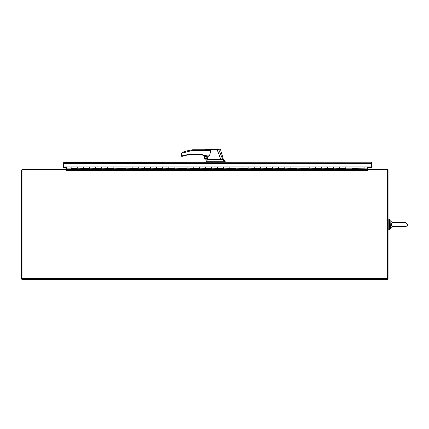 <?xml version="1.0" encoding="UTF-8"?>
<svg xmlns="http://www.w3.org/2000/svg" width="429" height="429" viewBox="0 0 429 429"><rect width="100%" height="100%" fill="white"/><g stroke="black" fill="none" stroke-linecap="round" stroke-linejoin="round"><path stroke-width="0.64" d="M392.969 222.565L392.106 222.957L391.645 224.094C391.511 224.775 391.672 225.493 392.122 226.239L392.926 226.609L405.55 226.609C408.215 225.649 408.215 224.297 405.55 222.565L392.948 222.565M392.969 226.609L391.661 225.981C390.873 225.434 391.811 222.512 391.65 223.209L392.701 222.517M390.857 228.314L390.857 220.855L389.897 220.769L389.527 221.139L389.897 220.769L389.897 228.4L389.527 228.035L390.621 228.4L390.857 220.855M389.527 229.928L388.824 229.928L388.824 219.246L389.527 219.246L389.527 229.928L388.824 229.928M370.699 162.21L63.985 162.366L63.985 166.913L371.278 166.913L371.278 167.551L368.044 167.551M371.278 163.347L371.278 167.551L371.857 167.551L371.857 163.374A1.158 1.158 0 0 0 371.278 162.366L371.278 163.374L371.278 162.366M64.565 162.21L63.985 162.366L63.985 163.374L371.278 163.374L371.278 166.913M65.889 167.551L63.985 167.551L63.985 163.374M63.985 162.366A1.158 1.158 0 0 0 63.406 163.374L63.406 167.551L63.985 167.551L63.985 166.913M364.13 169.46L364.13 168.168L351.919 168.409L358.027 168.436M327.499 168.168L327.499 166.924L339.714 166.924L339.709 168.168L339.714 166.924L345.817 166.924L345.817 168.168L351.919 168.168L351.919 166.924L351.919 168.436M351.919 168.35L358.022 168.35L358.022 166.924L345.817 166.924L345.817 168.436L339.714 168.436L345.817 168.436M333.606 168.436L327.504 168.436L333.606 168.436L333.606 166.924L333.606 168.168L339.714 168.436M290.873 168.168L290.873 166.924L303.089 166.924L303.083 168.168L303.089 166.924L315.299 166.924L315.288 168.168L315.299 166.924L321.401 166.924L321.401 168.168L327.504 168.436M327.504 168.168L327.504 166.924L321.401 166.924L321.401 168.436L315.299 168.436L321.401 168.436M309.191 168.436L303.089 168.436L309.191 168.436L309.191 166.924L309.191 168.168L315.299 168.436M296.986 168.436L290.878 168.436L296.986 168.436L296.986 166.924L296.986 168.168L303.089 168.436M254.247 168.168L254.247 166.924L266.463 166.924L266.457 168.168L266.463 166.924L278.673 166.924L278.668 168.168L278.673 166.924L284.776 166.924L284.776 168.168L290.878 168.436M290.878 168.168L290.878 166.924L284.776 166.924L284.776 168.436L278.673 168.436L284.776 168.436M272.565 168.436L266.463 168.436L272.565 168.436L272.565 166.924L272.565 168.168L278.673 168.436M260.36 168.436L254.258 168.436L260.36 168.436L260.36 166.924L260.36 168.168L266.463 168.436M132.164 168.168L132.164 166.924L144.38 166.924L144.375 168.168L144.38 166.924L156.59 166.924L156.585 168.168L156.59 166.924L168.795 166.924L168.79 168.168L168.795 166.924L181.006 166.924L181 168.168L181.006 166.924L193.216 166.924L193.206 168.168L193.216 166.924L205.421 166.924L205.416 168.168L205.421 166.924L217.632 166.924L217.626 168.168L217.632 166.924L229.837 166.924L229.831 168.168L229.837 166.924L242.047 166.924L242.042 168.168L242.047 166.924L248.15 166.924L248.15 168.168L254.258 168.436M254.258 168.168L254.258 166.924L248.15 166.924L248.15 168.436L242.047 168.436L248.15 168.436M235.945 168.436L229.837 168.436L235.945 168.436L235.945 166.924L235.945 168.168L242.047 168.436M223.734 168.436L217.632 168.436L223.734 168.436L223.734 166.924L223.734 168.168L229.837 168.436M211.524 168.436L205.421 168.436L211.524 168.436L211.524 166.924L211.524 168.168L217.632 168.436M199.319 168.436L193.216 168.436L199.319 168.436L199.319 166.924L199.319 168.168L205.421 168.436M187.108 168.436L181.006 168.436L187.108 168.436L187.108 166.924L187.108 168.168L193.216 168.436M174.903 168.436L168.795 168.436L174.903 168.436L174.903 166.924L174.903 168.168L181.006 168.436M162.693 168.436L156.59 168.436L162.693 168.436L162.693 166.924L162.693 168.168L168.795 168.436M150.482 168.436L144.38 168.436L150.482 168.436L150.482 166.924L150.482 168.168L156.59 168.436M138.277 168.436L132.175 168.436L138.277 168.436L138.277 166.924L138.277 168.168L144.38 168.436M95.544 168.168L95.544 166.924L107.754 166.924L107.749 168.168L107.754 166.924L119.964 166.924L119.959 168.168L119.964 166.924L126.067 166.924L126.067 168.168L132.175 168.436M132.175 168.168L132.175 166.924L126.067 166.924L126.067 168.436L119.964 168.436L126.067 168.436M113.862 168.436L107.754 168.436L113.862 168.436L113.862 166.924L113.862 168.168L119.964 168.436M101.652 168.436L95.549 168.436L101.652 168.436L101.652 166.924L101.652 168.168L107.754 168.436M77.236 168.35L71.134 168.35L71.134 166.924L83.339 166.924L83.333 168.168L83.339 166.924L89.441 166.924L89.441 168.168L95.549 168.436M95.549 168.168L95.549 166.924L89.441 166.924L89.441 168.436L83.339 168.436L89.441 168.436M77.236 168.436L71.134 168.436L77.236 168.436L77.236 166.924L77.236 168.168L83.339 168.436M71.134 168.436L71.134 169.46M364.13 168.168L364.13 166.913M364.13 166.924L358.027 166.924L358.027 168.168M71.075 167.562L71.075 167.256L70.919 167.562M70.919 167.718L70.919 168.018L71.075 167.718M22.029 279.118L21.45 279.118L21.45 170.619A1.158 1.158 0 0 1 22.608 169.46L66.286 169.46L66.286 170.04L22.029 170.04L22.029 279.697L387.484 279.697L387.484 278.539L22.029 278.539M65.873 168.999A0.579 0.579 0 0 0 65.889 168.876A0.579 0.579 0 0 1 65.31 169.46M387.484 279.118L388.063 279.118L388.063 170.329A0.874 0.874 0 0 0 387.189 169.46L367.648 169.46L367.46 170.619L367.46 169.46L66.468 169.46L66.468 168.876A1.158 1.158 0 0 1 66.286 169.503M65.889 168.876L65.889 166.913M367.648 169.702A0.874 0.874 0 0 1 367.46 169.165M368.334 169.46A0.295 0.295 0 0 1 368.044 169.165L368.044 166.913M367.648 170.04L387.484 170.04L387.484 278.539M66.286 170.04L66.468 170.619L66.468 169.46M71.134 168.876L66.468 168.876L66.468 166.913M367.46 166.913L367.46 169.46M206.269 149.667C205.089 149.775 205.083 149.78 206.258 149.683C205.083 149.78 205.089 149.775 206.269 149.667L217.149 149.646L217.16 149.303L205.984 149.303L217.133 149.303M209.02 149.791L192.707 149.791L192.744 150.338L192.707 149.791L205.384 149.791L205.748 149.303M204.628 155.609L204.628 159.138L207.647 159.159L204.81 159.159L207.647 159.159L207.743 159.556L222.742 159.556L218.742 149.576L217.144 149.635L220.828 159.556L221.278 159.556M204.048 155.464L204.231 158.891L204.048 155.464L204.231 158.891L207.625 158.977L204.81 158.977M211.132 149.303L212.714 149.303M209.341 149.303L209.057 149.303M206.274 149.303L205.995 149.303M206.622 149.303L207.127 149.303M207.743 159.556L205.909 161.722L224.64 161.722L222.742 159.556M190.792 154.183L189.033 154.397M183.285 155.684L182.615 156.263L181.526 156.263L182.615 156.263L183.194 155.711C191.119 153.351 199.024 153.416 206.912 155.893C199.024 153.416 191.119 153.351 183.194 155.711L182.615 156.263A0.365 0.365 0 0 0 182.722 156.242L183.301 156.059A39.173 39.173 0 0 1 206.799 156.242L204.81 155.657L204.81 159.159M219.155 149.303L217.02 149.303M182.046 152.794L182.363 152.52L182.046 152.794M205.384 149.791L192.707 149.791A45.168 45.168 0 0 0 183.183 152.075L181.698 153.217L181.156 155.893L181.156 154.949M209.009 149.791L210.918 150.338L192.744 150.338L181.708 153.223L181.708 155.711L181.156 155.893A0.365 0.365 0 0 0 181.526 156.263L181.708 155.711L181.156 155.893M181.29 154.07L181.44 153.668M210.918 150.338L209.459 155.893L206.993 156.263L207.652 159.159M207.175 157.035L206.054 158.8L207.293 157.545M209.459 155.893L206.912 155.893L206.993 156.263M206.054 158.709A1.142 1.142 0 0 0 207.202 157.566A1.142 1.142 0 0 0 206.054 156.419A1.142 1.142 0 0 0 204.912 157.566A1.142 1.142 0 0 0 206.054 158.709M206.912 155.893L206.799 156.242A0.365 0.365 0 0 0 206.912 156.263L208.521 156.263M192.744 150.338L192.707 149.791M217.16 149.303L219.047 149.303M219.257 149.56L218.586 149.303M224.64 161.722L224.276 161.722L224.276 162.21M205.909 161.722L205.909 162.21M204.048 158.398L204.231 158.891M181.708 155.711L183.194 155.711L183.301 156.059M367.46 170.619L66.468 170.619M367.46 168.876L364.13 168.876M223.745 161.722L223.745 162.21M208.548 161.722L208.548 162.21M405.55 226.609L405.55 226.609C408.215 225.649 408.215 224.297 405.55 222.565M392.867 222.522L391.752 221.595M392.867 226.651L391.757 227.568M388.063 229.161L388.824 229.161M388.063 220.007L388.824 220.007M89.441 168.35L83.339 168.35M101.652 168.35L95.549 168.35M113.862 168.35L107.754 168.35M126.067 168.35L119.964 168.35M138.277 168.35L132.175 168.35M150.482 168.35L144.38 168.35M162.693 168.35L156.59 168.35M174.903 168.35L168.795 168.35M187.108 168.35L181.006 168.35M199.319 168.35L193.216 168.35M211.524 168.35L205.421 168.35M223.734 168.35L217.632 168.35M235.945 168.35L229.837 168.35M248.15 168.35L242.047 168.35M260.36 168.35L254.258 168.35M272.565 168.35L266.463 168.35M284.776 168.35L278.673 168.35M296.986 168.35L290.878 168.35M309.191 168.35L303.089 168.35M321.401 168.35L315.299 168.35M333.606 168.35L327.504 168.35M345.817 168.35L339.714 168.35M220.753 149.571L220.399 149.303L223.429 159.556L225.263 161.722L225.263 162.21M205.373 149.753L205.732 149.303M223.429 159.556L225.263 161.722"/></g></svg>
